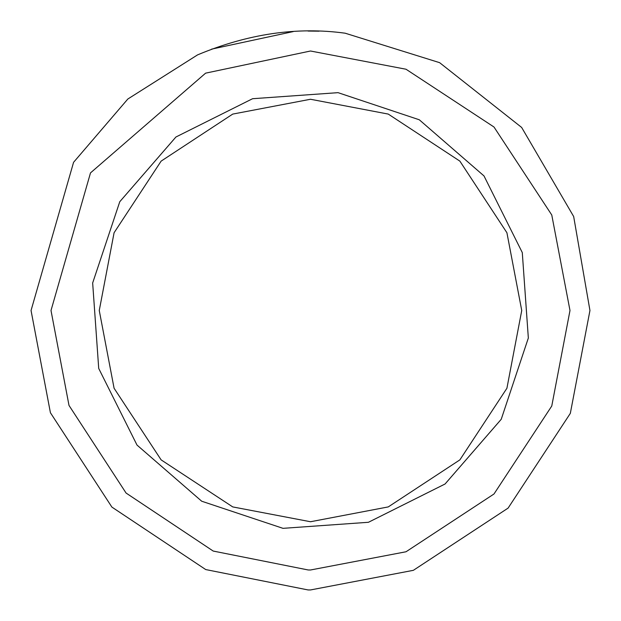 <?xml version="1.0" encoding="UTF-8"?>
<svg xmlns="http://www.w3.org/2000/svg" width="621" height="621" viewBox="0 0 621 621"><rect width="100%" height="100%" fill="white"/><g stroke="black" fill="none" stroke-linecap="round" stroke-linejoin="round"><path stroke-width="0.93" d="M99.259 310.5L114.085 232.743L161.126 161.126L232.743 114.085L310.5 99.259L388.257 114.085L459.874 161.126L506.915 232.743L521.741 310.5L506.915 388.257L459.874 459.874L388.257 506.915L310.5 521.741L232.743 506.915L161.126 459.874L114.085 388.257L99.259 310.5M197.54 54.896C247.818 33.821 297.04 26.587 345.191 33.208L439.621 62.667L521.648 127.445L573.672 216.527L589.95 310.5L570.326 413.361L508.102 508.102L413.361 570.326L310.5 589.95L308.063 589.942L205.73 569.566L111.896 507.093L50.417 412.732L31.05 310.5L73.573 162.314L127.841 99.011L197.54 54.896M569.993 310.5L551.766 214.982L493.99 127.01L406.018 69.234L310.5 51.007L205.613 73.154L90.495 172.902L51.007 310.5L69.001 405.428L126.079 493.051L213.213 551.06L308.233 569.977L310.5 569.993L406.018 551.766L493.99 493.99L551.766 406.018L569.993 310.5M319.078 31.182L308.063 31.058M31.05 310.5L50.417 412.732L111.896 507.093L205.73 569.566L308.063 589.942L310.5 589.95L413.361 570.326L508.102 508.102L570.326 413.361L589.95 310.5L573.672 216.527L521.648 127.445L439.621 62.667L345.191 33.208M293.275 31.578L211.621 49.129M175.922 137.008L252.568 98.716L338.034 92.661L419.299 119.783L484 175.929L522.284 252.568L528.339 338.026L501.225 419.291L445.071 483.992L368.439 522.284L282.982 528.339L201.709 501.225L137.008 445.071L98.716 368.439L92.661 282.982L119.775 201.716L175.922 137.008"/></g></svg>
